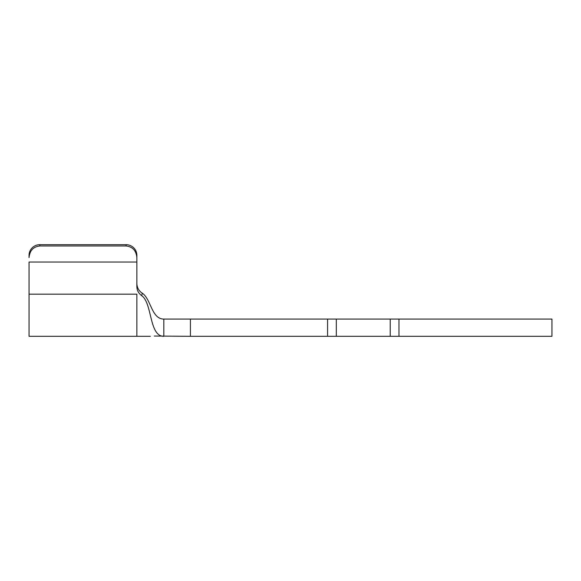 <?xml version="1.0" encoding="UTF-8"?>
<svg xmlns="http://www.w3.org/2000/svg" width="581" height="581" viewBox="0 0 581 581"><rect width="100%" height="100%" fill="white"/><g stroke="black" fill="none" stroke-linecap="round" stroke-linejoin="round"><path stroke-width="0.87" d="M136.862 283.666L136.862 283.688C137.094 287.791 138.91 290.965 142.309 293.209C151.089 299.128 151.532 319.071 163.82 319.071L190.415 319.071L190.415 336.319L154.285 336.05M39.835 244.681L39.835 245.974C33.328 246.707 29.733 250.571 29.05 257.565L29.05 255.335A10.785 10.661 0 0 1 39.835 244.681L126.084 244.681A10.785 10.661 0 0 1 136.862 255.335L136.862 286.709C136.993 290.427 138.583 293.398 141.641 295.613C152.418 303.021 148.968 336.319 163.82 336.319L163.82 319.071M190.415 336.319L327.582 336.319L327.582 319.071L336.319 319.071L336.319 336.319L390.229 336.319L390.229 319.071L551.95 319.071L551.95 336.319L390.229 336.319M190.415 319.071L327.582 319.071M336.319 319.071L390.229 319.071M336.319 336.319L327.582 336.319M142.309 293.209L141.641 295.613M136.862 255.335L136.862 262.038L29.05 262.038L29.05 336.319L136.862 336.319L136.862 294.168L29.05 294.168M136.862 257.565C136.179 250.571 132.584 246.707 126.084 245.974L126.084 244.681M39.835 245.974L126.084 245.974M29.05 257.565L29.05 255.335M398.973 319.071L398.973 336.319M150.341 336.319L136.862 336.319"/></g></svg>
